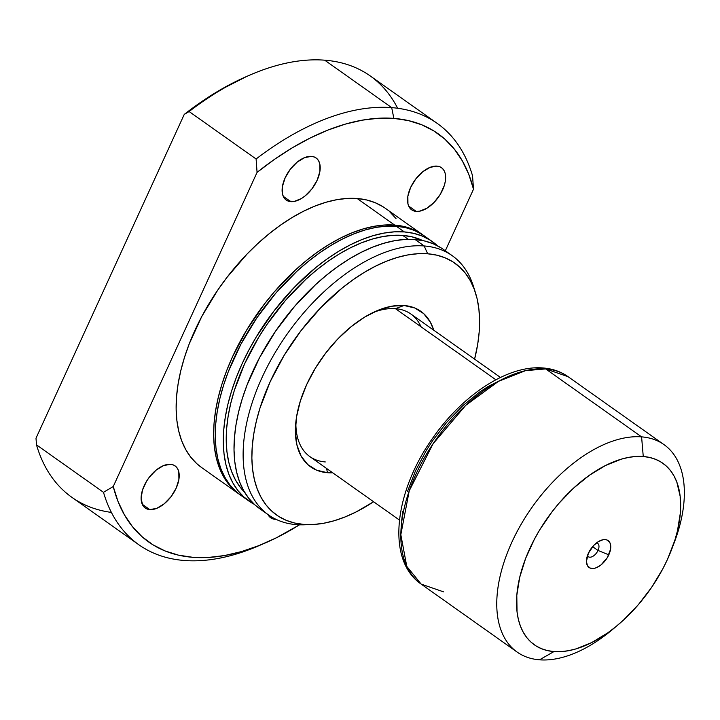 <?xml version="1.0" encoding="UTF-8"?>
<svg xmlns="http://www.w3.org/2000/svg" width="720" height="720" viewBox="0 0 720 720"><rect width="100%" height="100%" fill="white"/><g stroke="black" fill="none" stroke-linecap="round" stroke-linejoin="round"><path stroke-width="1.08" d="M587.412 555.705A8.145 4.581 125.3 0 0 592.416 556.56A8.145 4.581 125.3 0 0 598.014 550.449L608.805 554.832A16.479 9.27 -54.7 0 1 594.702 568.242A16.479 9.27 -54.7 0 1 586.467 560.25A16.479 9.27 -54.7 0 1 588.393 553.248L593.784 545.346L598.428 541.575L603.099 539.703L605.214 539.586L607.077 540.018L609.768 542.457L610.497 544.374L610.56 549.243L607.32 557.64L601.137 564.822L596.385 567.702L594.099 568.377L590.112 568.062L587.421 565.623L586.431 561.411L588.393 553.248A16.479 9.27 -54.7 0 1 600.435 540.54A16.479 9.27 -54.7 0 1 608.805 554.832L598.014 550.449A8.145 4.581 -54.7 0 1 588.267 556.695A8.145 4.581 -54.7 0 1 587.412 555.705M592.623 546.633L598.014 550.449L592.623 546.633M421.02 326.772A87.381 49.149 125.3 0 0 395.46 308.673L404.01 305.496A95.319 53.613 -54.7 0 1 433.719 330.183L430.353 322.137L423.684 313.614L414.792 307.998L404.01 305.496L391.752 306.207L378.504 310.104L364.761 317.043L351.054 326.745L337.914 338.841L325.845 352.872L315.306 368.298L306.702 384.516L300.366 400.914L296.541 416.862L295.38 431.739L296.919 444.978L301.104 456.075L307.773 464.589L316.674 470.205L327.456 472.707L326.592 468.459L327.456 472.707A95.319 53.613 -54.7 0 1 295.587 425.034A95.319 53.613 -54.7 0 1 376.344 311.013A95.319 53.613 -54.7 0 1 404.01 305.496L395.46 308.673L495.864 379.782L395.46 308.673A87.381 49.149 125.3 0 0 373.14 312.48A87.381 49.149 -54.7 0 1 395.46 308.673A87.381 49.149 -54.7 0 1 410.877 314.001L500.454 377.451M615.276 627.147A127.089 71.487 -54.7 0 1 539.523 659.817L553.941 651.582A111.204 62.55 -54.7 0 1 529.731 548.694A111.204 62.55 -54.7 0 1 643.257 456.498L636.291 456.444L628.956 457.326L621.342 459.144L605.52 465.498L589.428 475.245L573.687 488.025L558.909 503.343L552.06 511.767L539.766 529.767L534.438 539.154L525.681 558.279L519.732 577.233L516.807 595.305L517.032 611.784L518.319 619.227L520.389 626.049L523.206 632.169L526.752 637.542L530.982 642.105L535.869 645.822L541.359 648.657L547.407 650.583L553.941 651.582L560.907 651.636L568.233 650.745L575.856 648.936L591.678 642.582L607.77 632.835L615.717 626.796L623.502 620.055L638.28 604.737L651.537 587.475L662.76 568.926L667.467 559.386L674.856 540.252L677.466 530.847L680.382 512.775L680.166 496.296L676.809 482.031L673.992 475.911L670.446 470.538L666.207 465.975L661.32 462.249L655.83 459.414L649.791 457.497L643.257 456.498L641.592 436.869L545.661 368.919A7.947 6.228 -85.6 0 0 542.997 367.965A7.947 6.228 94.4 0 1 545.661 368.919L568.08 376.686A127.089 71.487 125.3 0 0 545.661 368.919L641.592 436.869A127.089 71.487 -54.7 0 1 664.02 444.636A127.089 71.487 -54.7 0 1 673.101 545.517A127.089 71.487 125.3 0 0 674.397 542.169A127.089 71.487 125.3 0 0 641.592 436.869L643.257 456.498A111.204 62.55 -54.7 0 1 671.958 548.64A111.204 62.55 -54.7 0 1 617.841 625.032A111.204 62.55 -54.7 0 1 553.941 651.582L539.523 659.817A127.089 71.487 125.3 0 0 612.558 629.478L617.841 625.032M641.592 436.869A127.089 71.487 125.3 0 0 511.848 542.232A127.089 71.487 125.3 0 0 539.523 659.817A127.089 71.487 -54.7 0 1 517.095 652.059A127.089 71.487 -54.7 0 1 521.127 524.313A127.089 71.487 -54.7 0 1 641.592 436.869M545.661 368.919A127.089 71.487 125.3 0 0 425.187 456.363A127.089 71.487 125.3 0 0 421.164 584.109L406.773 566.361L400.824 534.708L409.239 490.815L433.044 443.781L465.786 405.297L498.474 381.339L525.528 370.656L545.661 368.919M443.583 591.867L421.164 584.109L517.095 652.059M505.233 377.856L488.052 386.523L479.439 392.184L462.582 405.873L446.742 422.28L432.54 440.784L426.231 450.594L415.476 470.871L407.556 491.364M402.786 511.299L401.634 520.812M596.457 542.934A8.145 4.581 -54.7 0 1 597.672 543.411A8.145 4.581 -54.7 0 1 598.014 550.449A8.145 4.581 125.3 0 0 596.457 542.934M295.911 421.515A87.381 49.149 125.3 0 0 325.287 461.943A87.381 49.149 -54.7 0 1 309.87 456.615A87.381 49.149 -54.7 0 1 295.911 421.515M290.79 201.654A25.812 14.517 -54.7 0 1 286.236 200.079A25.812 14.517 -54.7 0 1 287.046 174.132A25.812 14.517 -54.7 0 1 311.517 156.366L304.614 157.617L297.18 162.126L290.349 169.2L285.165 177.768L282.42 186.534L282.519 194.148L283.653 197.154L285.453 199.458L287.865 200.979L294.102 201.465L301.419 198.531L305.127 195.903L311.958 188.829L317.142 180.252L319.887 171.495L319.788 163.881L318.654 160.875L316.845 158.571L314.442 157.05L311.517 156.366A25.812 14.517 -54.7 0 1 316.071 157.95A25.812 14.517 -54.7 0 1 315.261 183.897A25.812 14.517 -54.7 0 1 290.79 201.654L283.23 196.308L290.79 201.654M149.796 509.607A25.812 14.517 -54.7 0 1 145.242 508.023A25.812 14.517 -54.7 0 1 146.061 482.076A25.812 14.517 -54.7 0 1 170.532 464.319L163.62 465.561L156.186 470.07L149.364 477.144L146.502 481.329L142.461 490.158L141.111 498.51L142.659 505.098L144.468 507.402L146.88 508.923L149.796 509.607L156.708 508.356L164.142 503.847L170.964 496.773L176.148 488.205L178.902 479.439L178.803 471.825L177.669 468.819L175.86 466.515L173.448 464.994L170.532 464.319A25.812 14.517 -54.7 0 1 175.086 465.894A25.812 14.517 -54.7 0 1 174.267 491.841A25.812 14.517 -54.7 0 1 149.796 509.607L142.245 504.252L149.796 509.607M275.238 519.345A25.812 14.517 -54.7 0 1 270.684 517.77A25.812 14.517 -54.7 0 1 267.921 514.512L269.91 517.149L272.313 518.67L276.12 519.381A25.812 14.517 -54.7 0 1 275.238 519.345L273.024 517.779L275.238 519.345M416.223 211.401A25.812 14.517 -54.7 0 1 411.669 209.826A25.812 14.517 -54.7 0 1 412.488 183.879A25.812 14.517 -54.7 0 1 436.959 166.113L430.047 167.364L422.613 171.864L415.791 178.947L410.607 187.515L407.853 196.272L407.952 203.886L409.086 206.892L410.895 209.196L413.307 210.726L416.223 211.401L419.544 211.203L426.852 208.269L434.124 202.365L440.253 194.391L444.294 185.553L445.329 181.242L445.23 173.619L444.096 170.622L442.287 168.309L439.875 166.788L436.959 166.113A25.812 14.517 -54.7 0 1 441.513 167.688A25.812 14.517 -54.7 0 1 440.694 193.635A25.812 14.517 -54.7 0 1 416.223 211.401L408.672 206.046L416.223 211.401M422.721 234.792L385.2 208.215A158.868 89.361 125.3 0 0 357.174 198.513L394.686 225.09A158.868 89.361 -54.7 0 1 422.721 234.792A158.868 89.361 -54.7 0 1 423.513 235.368L412.659 229.257L404.028 226.503L394.686 225.09L357.174 198.513L347.22 198.441L336.753 199.701L325.872 202.293L314.667 206.199L303.264 211.365L291.762 217.755L280.278 225.297L268.92 233.928L257.796 243.549L247.014 254.088L226.899 277.47L217.746 290.097L201.717 316.593L189.216 343.908L184.437 357.552L180.711 370.998L178.074 384.12L176.535 396.801L176.13 408.915L176.859 420.345L178.704 430.983L181.647 440.721L185.67 449.469L190.737 457.146L196.785 463.671L201.627 467.55M432.36 241.623L424.323 235.926A158.868 89.361 125.3 0 0 396.297 226.224L404.334 231.921A158.868 89.361 -54.7 0 1 432.36 241.623A158.868 89.361 -54.7 0 1 437.472 245.763L430.146 240.138L422.307 236.088L413.676 233.343L404.334 231.921L396.297 226.224A158.868 89.361 125.3 0 0 245.709 335.529A158.868 89.361 125.3 0 0 240.678 495.207L248.715 500.904A158.868 89.361 -54.7 0 1 253.746 341.226A158.868 89.361 -54.7 0 1 404.334 231.921L394.389 231.84L383.913 233.109L373.032 235.701L361.827 239.607L350.424 244.773L338.922 251.154L327.438 258.705L316.08 267.327L294.183 287.496L274.059 310.878L256.491 336.582L248.886 350.001L242.154 363.618L236.376 377.316L231.606 390.951L227.871 404.397L225.234 417.528L223.704 430.209L223.299 442.323L224.019 453.753L225.864 464.391L228.816 474.129L232.839 482.877L237.897 490.554L243.954 497.07L254.322 504.351A158.868 89.361 -54.7 0 1 248.715 500.904M402.741 235.404L408.267 239.31L402.741 235.404A154.899 87.129 125.3 0 0 259.749 335.565A154.899 87.129 125.3 0 0 244.548 492.192L240.462 487.566L235.53 480.087L231.606 471.555L228.726 462.06L226.935 451.692L226.224 440.55L226.62 428.733L228.114 416.367L230.688 403.569L234.324 390.456L244.62 363.816L258.597 337.455L266.805 324.693L285.264 300.645L305.847 279.315L316.692 269.928L327.771 261.513L338.967 254.16L350.181 247.932L361.296 242.892L372.222 239.094L382.833 236.565L393.039 235.332L402.741 235.404A154.899 87.129 125.3 0 1 422.757 240.579L411.84 236.79L402.741 235.404M452.196 255.663L443.079 249.21A158.868 89.361 125.3 0 0 415.053 239.508L424.17 245.961A158.868 89.361 -54.7 0 1 452.196 255.663A158.868 89.361 -54.7 0 1 474.444 289.782A158.868 89.361 125.3 0 0 473.454 286.371A158.868 89.361 125.3 0 0 424.17 245.961L427.68 253.782A154.278 86.778 -54.7 0 1 475.551 293.022A154.278 86.778 -54.7 0 1 474.597 359.136L477.711 344.178L479.196 331.857L479.592 320.094L478.89 308.997L477.099 298.665L474.237 289.206L470.322 280.71L465.408 273.258L459.531 266.922L452.754 261.765L445.131 257.832L436.752 255.159L427.68 253.782L424.17 245.961A158.868 89.361 125.3 0 0 261.99 377.667A158.868 89.361 125.3 0 0 296.577 524.655A158.868 89.361 125.3 0 0 304.569 524.817L311.544 524.583A154.278 86.778 -54.7 0 1 303.777 524.421L296.577 524.655L303.777 524.421L294.705 523.044L286.326 520.38L278.712 516.447L271.926 511.281L266.049 504.945L261.135 497.493L257.229 488.997L254.358 479.538L252.567 469.215L251.865 458.109L252.261 446.346L253.755 434.034L256.32 421.281L259.938 408.222L270.189 381.681L284.112 355.428L301.167 330.462L320.706 307.755L341.982 288.171L353.007 279.792L364.158 272.466L375.327 266.265L386.406 261.243L397.278 257.454L407.853 254.934L418.023 253.71L427.68 253.782A154.278 86.778 -54.7 0 0 270.189 381.681A154.278 86.778 -54.7 0 0 303.777 524.421L313.443 524.502L323.604 523.269L334.179 520.749L345.051 516.96L356.13 511.947L373.59 501.75A154.278 86.778 -54.7 0 1 311.544 524.583M308.115 524.619A158.868 89.361 -54.7 0 1 296.577 524.655A158.868 89.361 -54.7 0 1 268.551 514.953A158.868 89.361 -54.7 0 1 273.582 355.266A158.868 89.361 -54.7 0 1 424.17 245.961L415.053 239.508A158.868 89.361 125.3 0 0 264.465 348.813A158.868 89.361 125.3 0 0 259.434 508.5L268.551 514.953M265.518 542.853A250.218 140.742 -54.7 0 0 299.502 524.817L276.399 537.786L258.741 545.661L241.398 551.601L224.532 555.552L208.323 557.46L192.897 557.325L178.416 555.138L165.006 550.926L152.793 544.725L141.894 536.589L132.408 526.599L124.425 514.854L118.017 501.453L113.247 486.522L103.491 492.318L36.495 444.87L36 438.21L184.248 114.408L189.108 111.537L256.104 158.994A258.156 145.215 -54.7 0 1 391.689 107.631L324.693 60.183A258.156 145.215 125.3 0 0 189.108 111.537A258.156 145.215 -54.7 0 1 249.768 75.114A258.156 145.215 -54.7 0 1 324.693 60.183L391.689 107.631A258.156 145.215 125.3 0 0 256.104 158.994L257.067 172.386A250.218 140.742 -54.7 0 1 393.858 118.395L391.689 107.631L393.858 118.395L408.339 120.582L421.749 124.794L433.962 130.995L444.861 139.131L454.347 149.112L462.33 160.866L468.738 174.267L473.508 189.198L445.311 250.794L473.508 189.198L472.545 175.806A258.156 145.215 125.3 0 0 391.689 107.631A258.156 145.215 -54.7 0 1 437.229 123.39A258.156 145.215 -54.7 0 1 472.545 175.806L473.508 189.198A250.218 140.742 -54.7 0 0 393.858 118.395L378.432 118.26L362.223 120.168L345.366 124.11L328.023 130.05L310.356 137.934L292.527 147.672L274.707 159.192L257.067 172.386L113.247 486.522L257.067 172.386L256.104 158.994L189.108 111.537L184.248 114.408L36 438.21L36.495 444.87A258.156 145.215 125.3 0 0 71.811 497.277L138.807 544.734A258.156 145.215 -54.7 0 1 103.491 492.318A258.156 145.215 125.3 0 0 259.272 545.562L265.518 542.853A250.218 140.742 -54.7 0 1 113.247 486.522L103.491 492.318L36.495 444.87A258.156 145.215 -54.7 0 0 111.393 512.415M396.018 218.574L389.97 212.049M382.986 206.73L375.138 202.68L366.507 199.935L357.174 198.513A158.868 89.361 125.3 0 0 206.586 307.818A158.868 89.361 125.3 0 0 201.555 467.496L239.067 494.073A158.868 89.361 -54.7 0 1 244.098 334.386A158.868 89.361 -54.7 0 1 394.686 225.09L384.741 225.009L374.274 226.278L363.384 228.87L352.188 232.767L340.776 237.942L329.283 244.323L317.799 251.865L306.441 260.496L295.317 270.126L274.203 292.005L264.411 304.047L246.843 329.751L232.506 356.787L226.728 370.485L221.958 384.12L218.232 397.566L215.586 410.697L214.056 423.378L213.651 435.492L214.371 446.922L216.216 457.56L219.168 467.298L223.191 476.046L228.249 483.714L234.306 490.239L239.877 494.631A158.868 89.361 -54.7 0 1 239.067 494.073M262.422 544.167A258.156 145.215 -54.7 0 1 138.807 544.734M437.229 123.39L370.242 75.942A258.156 145.215 125.3 0 0 324.693 60.183A258.156 145.215 -54.7 0 1 397.647 108.261M249.768 75.114L246.645 76.464A254.187 142.974 125.3 0 0 184.248 114.408L201.852 101.511L219.609 90.252L246.852 76.374M332.712 472.788A95.319 53.613 -54.7 0 1 327.456 472.707L332.712 472.797M440.865 247.734L433.026 243.684L424.395 240.93L415.053 239.508L405.108 239.436L394.632 240.696L383.751 243.297L372.546 247.194L361.143 252.36L349.641 258.75L338.157 266.292L326.799 274.923L315.684 284.553L294.57 306.432L275.634 331.092L259.605 357.588L247.095 384.912L242.325 398.547L238.59 411.993L235.953 425.115L234.423 437.805L234.018 449.919L234.738 461.349L236.583 471.978L239.535 481.716L243.558 490.464L248.616 498.141L254.673 504.666L259.506 508.545M422.109 234.441L414.261 230.391L405.63 227.646L396.297 226.224L386.343 226.152L375.876 227.412L364.995 230.004L353.79 233.91L342.387 239.076L330.885 245.466L319.401 253.008L308.043 261.639L296.919 271.26L275.805 293.148L256.878 317.808L240.849 344.304L228.339 371.619L223.56 385.254L219.834 398.709L217.197 411.831L215.658 424.512L215.253 436.626L215.982 448.056L217.827 458.694L220.77 468.432L224.802 477.18L229.86 484.857L235.908 491.382L240.75 495.261M421.164 584.109C385.857 559.953 394.398 491.382 433.062 437.625C463.023 394.605 508.176 364.851 543.087 367.974C552.483 368.694 560.817 371.601 568.08 376.686L664.02 444.636M674.397 542.169L671.958 548.64M399.447 520.056L309.87 456.615M473.454 286.371L475.551 293.022"/></g></svg>
